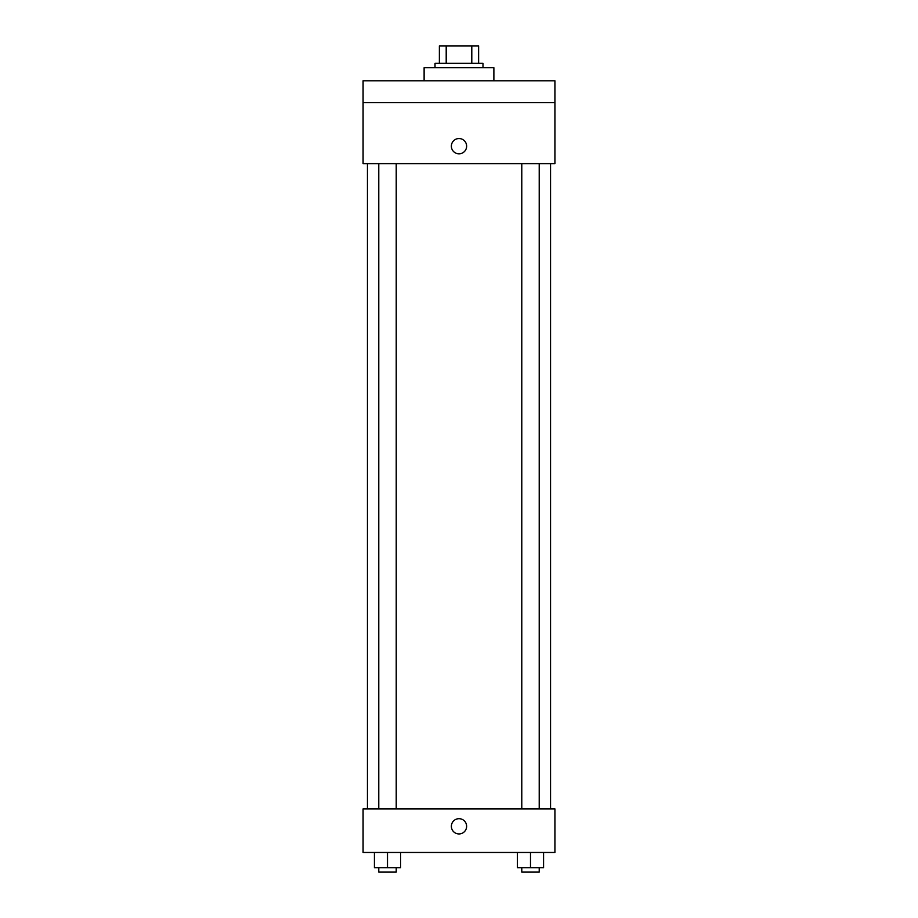 <?xml version="1.0" encoding="UTF-8"?>
<svg xmlns="http://www.w3.org/2000/svg" width="918" height="918" viewBox="0 0 918 918"><rect width="100%" height="100%" fill="white"/><g stroke="black" fill="none" stroke-linecap="round" stroke-linejoin="round"><path stroke-width="1.38" d="M446.205 63.342L446.205 45.9L439.378 45.9L439.378 63.342L439.378 45.9M446.205 45.9L478.622 45.9L478.622 63.342M471.795 63.342L471.795 45.9M435.017 67.703L435.017 63.342L482.983 63.342L482.983 67.703M493.884 80.784L493.884 67.703L424.116 67.703L424.116 80.784M363.08 80.784L554.92 80.784L554.92 102.575L363.08 102.575L363.08 80.784M554.92 102.575L554.92 163.622L363.08 163.622L363.08 102.575M459 153.811A7.631 7.631 0 0 1 452.39 142.359A7.631 7.631 0 0 1 465.61 142.359A7.631 7.631 0 0 1 459 153.811M363.08 808.884L554.92 808.884L554.92 852.478L363.08 852.478L363.08 808.884M459 833.946A7.631 7.631 0 0 1 452.39 822.505A7.631 7.631 0 0 1 465.61 822.505A7.631 7.631 0 0 1 459 833.946M517.419 852.478L517.419 867.74L543.582 867.74L543.582 852.478L543.582 867.74M530.501 867.74L530.501 852.478M539.222 867.74L539.222 872.1L521.78 872.1L521.78 867.74M374.418 852.478L374.418 867.74L400.581 867.74L400.581 852.478L400.581 867.74M387.499 867.74L387.499 852.478M396.22 867.74L396.22 872.1L378.778 872.1L378.778 867.74M550.559 808.884L550.559 163.622M367.441 808.884L367.441 163.622M521.78 163.622L521.78 808.884M539.222 163.622L539.222 808.884M396.22 808.884L396.22 163.622M378.778 808.884L378.778 163.622"/></g></svg>
